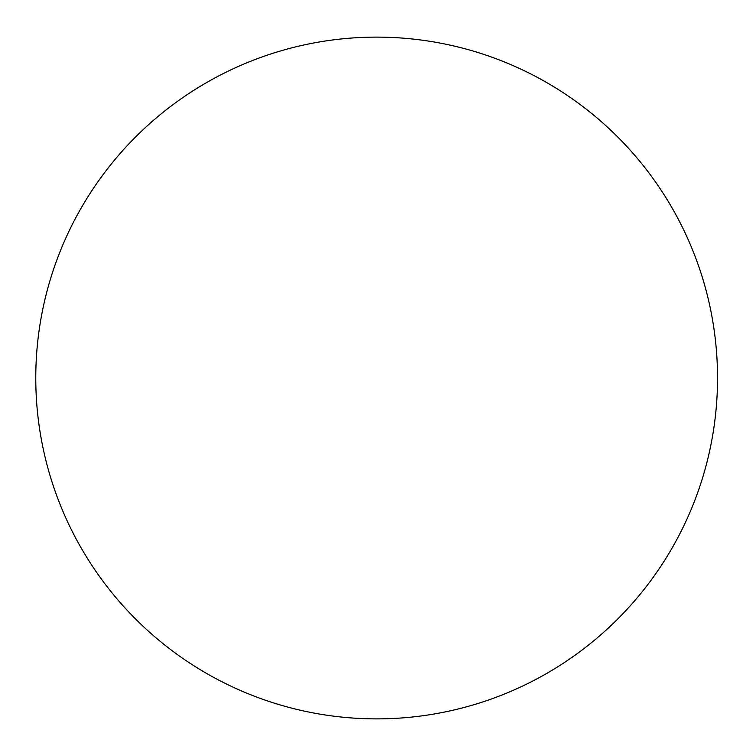 <?xml version="1.0" encoding="UTF-8"?>
<svg xmlns="http://www.w3.org/2000/svg" width="756" height="756" viewBox="0 0 756 756"><rect width="100%" height="100%" fill="white"/><g stroke="black" fill="none" stroke-linecap="round" stroke-linejoin="round"><path stroke-width="1.13" d="M717.529 378A340.871 340.871 0 0 0 206.218 82.791A340.871 340.871 0 0 0 206.218 673.209A340.871 340.871 0 0 0 717.529 378"/></g></svg>

